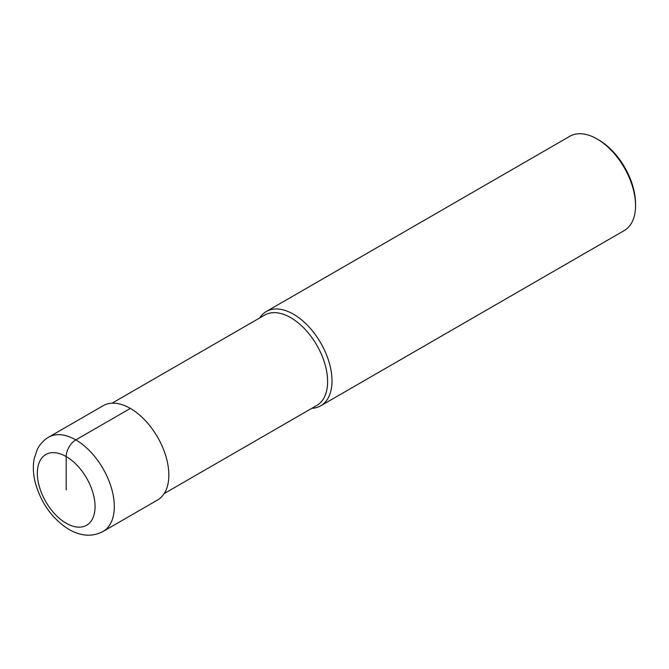 <?xml version="1.0" encoding="UTF-8"?>
<svg xmlns="http://www.w3.org/2000/svg" width="669" height="669" viewBox="0 0 669 669"><rect width="100%" height="100%" fill="white"/><g stroke="black" fill="none" stroke-linecap="round" stroke-linejoin="round"><path stroke-width="1" d="M112.041 403.198L264.648 315.091A52.165 30.122 60 0 1 290.731 317.675A52.165 30.122 -120 0 1 324.808 363.643A52.165 30.122 -120 0 1 316.813 405.447L164.206 493.555M311.821 408.333A54.432 31.426 -120 0 0 320.727 405.807A54.432 31.426 -120 0 0 329.073 362.188A54.432 31.426 -120 0 0 293.507 314.221A54.432 31.426 60 0 0 266.295 311.52A54.432 31.426 60 0 0 259.656 317.976M266.295 311.52L569.837 136.267A54.432 31.426 60 0 1 597.057 138.968L598.663 139.888L597.057 138.968A54.432 31.426 -120 0 1 635.55 205.634A54.432 31.426 -120 0 1 624.277 230.554L320.727 405.807M635.55 205.634L635.55 203.777A52.165 30.122 -120 0 0 598.663 139.888M130.355 408.416L75.823 439.901A54.432 31.426 -120 0 0 48.603 437.2L103.135 405.723A54.432 31.426 60 0 1 130.355 408.416A54.432 31.426 60 0 1 165.912 456.383A54.432 31.426 60 0 1 157.566 500.002L103.043 531.487A54.432 31.426 -120 0 0 111.38 487.868A54.432 31.426 -120 0 0 75.823 439.901A13.606 7.861 120 0 0 66.198 456.567L66.198 489.9M66.198 456.567A40.826 23.574 -120 0 0 37.33 473.234A40.826 23.574 -120 0 0 66.198 523.233A40.826 23.574 -120 0 0 95.065 506.567A40.826 23.574 -120 0 0 66.198 456.567M48.603 437.2C43.619 440.16 39.822 444.283 37.23 449.576L34.136 458.959C32.689 467.071 33.258 475.642 35.842 484.682C41.938 504.443 53.002 519.37 69.016 529.463C81.15 536.354 92.489 537.023 103.043 531.487"/></g></svg>
